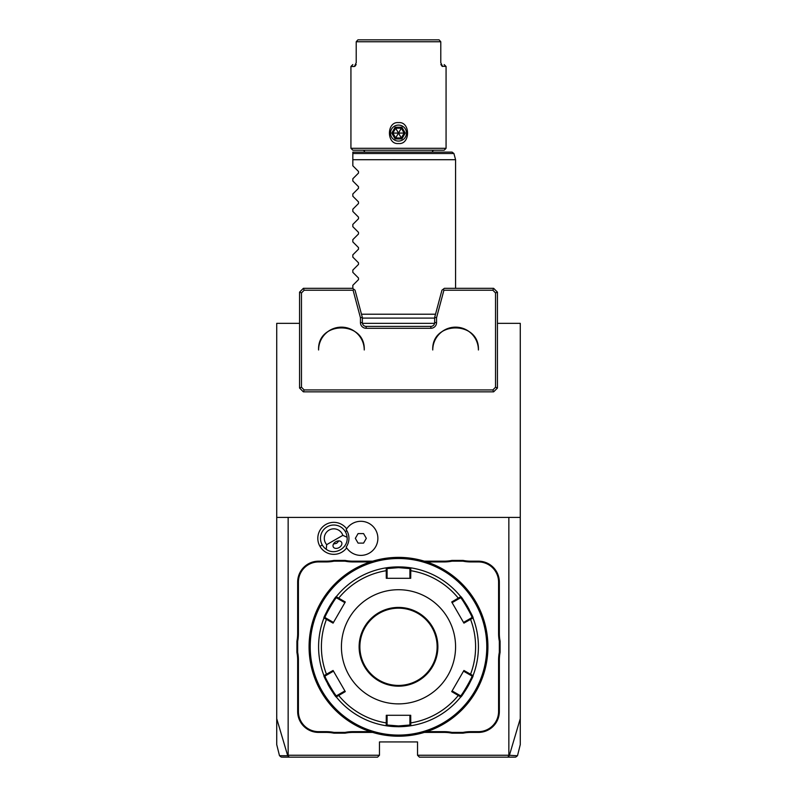 <?xml version="1.0" encoding="UTF-8"?>
<svg xmlns="http://www.w3.org/2000/svg" width="797" height="797" viewBox="0 0 797 797"><rect width="100%" height="100%" fill="white"/><g stroke="black" fill="none" stroke-linecap="round" stroke-linejoin="round"><path stroke-width="1.2" d="M281.341 757.15L279.498 755.705L276.728 744.597L276.728 323.343L299.562 323.343M362.426 323.343L434.574 323.343M497.438 323.343L520.272 323.343L520.272 718.655L509.293 755.695L507.659 757.15L419.431 757.15L417.528 755.247L417.528 741.927L379.472 741.927L379.472 755.247L288.145 755.247L288.145 517.412L520.272 517.412M515.659 757.15L517.502 755.705L520.272 744.597L520.272 718.655M508.855 517.412L508.855 755.247L516.785 755.705M508.855 755.247L417.528 755.247M326.69 544.65L342.83 535.335A9.514 9.514 0 0 0 329.051 530.105A9.514 9.514 0 0 0 326.69 544.65L326.242 549.302A13.32 13.32 0 0 1 322.277 545.009L319.956 546.343A15.99 15.99 0 0 1 325.046 524.964A15.99 15.99 0 0 1 346.675 528.839M319.956 546.343A15.99 15.99 0 0 0 346.675 547.848M326.242 561.935L326.242 561.178A39.192 39.192 0 0 0 333.923 560.421L334.003 561.178A39.96 39.96 0 0 1 326.242 561.935L318.591 561.935A20.164 20.164 0 0 0 298.417 582.109L297.66 582.109L297.66 633.515A39.192 39.192 0 0 1 296.902 641.206L296.902 652.394A39.192 39.192 0 0 1 297.66 660.075L297.66 711.482A20.931 20.931 0 0 0 318.591 732.413L326.242 732.413A39.192 39.192 0 0 1 333.923 733.18L345.111 733.18A39.192 39.192 0 0 1 352.802 732.413L372.687 732.413M297.66 582.109A20.931 20.931 0 0 1 318.591 561.178L326.242 561.178M333.923 560.421L345.111 560.421A39.192 39.192 0 0 0 352.802 561.178L372.687 561.178M444.198 561.178A39.192 39.192 0 0 0 451.889 560.421L451.959 561.178A39.96 39.96 0 0 1 444.198 561.935L444.198 561.178L424.313 561.178M451.889 560.421L463.077 560.421A39.192 39.192 0 0 0 470.758 561.178L478.409 561.178A20.931 20.931 0 0 1 499.34 582.109L499.34 633.515A39.192 39.192 0 0 0 500.098 641.206L500.098 652.394A39.192 39.192 0 0 0 499.34 660.075L499.34 711.482A20.931 20.931 0 0 1 478.409 732.413L470.758 732.413A39.192 39.192 0 0 0 463.077 733.18L451.889 733.18A39.192 39.192 0 0 0 444.198 732.413L424.313 732.413M276.728 718.655L287.707 755.695L288.145 755.247M276.728 517.412L288.145 517.412M280.215 755.705L287.707 755.705L289.341 757.15L377.569 757.15L379.472 755.247M289.341 757.15L282.228 757.15M286.013 757.15L301.933 757.15M363.562 757.15L364.598 757.15L363.562 757.15M495.067 757.15L510.977 757.15M514.942 757.15L507.659 757.15M432.402 757.15L433.438 757.15L432.402 757.15M303.368 391.845L304.155 389.942L301.465 387.242L299.562 388.039L303.368 391.845L493.632 391.845L497.438 388.039L495.535 387.242L492.845 389.942L493.632 391.845M495.535 387.242L495.535 292.927L497.438 292.14L493.632 288.335L444.357 288.335L441.956 290.178L434.654 317.445L434.654 322.586A3.806 3.806 0 0 1 430.848 326.391L366.152 326.391A3.806 3.806 0 0 1 362.346 322.586L362.346 317.445L360.443 317.694L353.091 290.238L353.848 289.251L352.643 288.335L303.368 288.335L304.155 290.238L353.091 290.238M304.155 389.942L492.845 389.942M299.562 388.039L299.562 292.14L301.465 292.927L301.465 387.242M304.155 290.238L301.465 292.927M495.535 292.927L492.845 290.238L443.909 290.238L436.557 317.694L436.557 322.586A5.709 5.709 0 0 1 430.848 328.294L366.152 328.294A5.709 5.709 0 0 1 360.443 322.586L360.443 317.694M364.249 349.983A22.834 22.834 0 0 0 341.425 327.188A22.834 22.834 0 0 0 318.591 349.983A22.834 22.834 0 0 1 341.425 327.149A22.834 22.834 0 0 1 364.249 349.983C365.614 320.573 317.226 320.573 318.591 349.983M478.409 349.983A22.834 22.834 0 0 0 455.575 327.188A22.834 22.834 0 0 0 432.751 349.983A22.834 22.834 0 0 1 455.575 327.149A22.834 22.834 0 0 1 478.409 349.983C479.774 320.573 431.386 320.573 432.751 349.983M362.346 317.445L355.044 290.178L353.848 289.251M434.654 317.445L436.557 317.694M497.438 292.14L497.438 388.039M493.632 288.335L492.845 290.238M443.152 289.251L443.909 290.238M303.368 288.335L299.562 292.14M346.197 547.101L346.177 547.061A15.123 15.123 0 0 0 346.177 529.636L346.197 529.597M346.177 547.061A17.046 17.046 0 0 0 371.84 551.355A17.046 17.046 0 0 0 371.84 525.333A17.046 17.046 0 0 0 346.177 529.636M355.332 538.344L358.082 543.106L363.571 543.106L366.321 538.344L363.571 533.591L358.082 533.591L355.332 538.344M322.277 545.009A13.32 13.32 0 0 1 327.149 526.807A13.32 13.32 0 0 1 347.084 537.268L342.83 535.335M326.242 549.302C334.85 555.818 348.419 547.977 347.084 537.268M339.133 547.569A4.752 3.367 150 0 0 341.574 542.279A4.752 3.367 150 0 0 335.766 541.741A4.752 3.367 150 0 0 333.335 547.031A4.752 3.367 150 0 0 339.133 547.569M333.465 544.042L336.663 543.285L338.914 540.894M298.417 582.109L298.417 633.515A39.96 39.96 0 0 1 297.66 641.276L296.902 641.206M334.003 561.178L345.041 561.178L345.111 560.421M370.286 561.935L352.802 561.935A39.96 39.96 0 0 1 345.041 561.178M444.198 561.935L426.714 561.935M451.959 561.178L462.997 561.178L463.077 560.421M500.098 641.206L499.34 641.276A39.96 39.96 0 0 1 498.583 633.515L498.583 582.109A20.164 20.164 0 0 0 478.409 561.935L470.758 561.935A39.96 39.96 0 0 1 462.997 561.178M499.34 641.276L499.34 652.315L500.098 652.394M463.077 733.18L462.997 732.413A39.96 39.96 0 0 1 470.758 731.656L478.409 731.656A20.164 20.164 0 0 0 498.583 711.482L498.583 660.075A39.96 39.96 0 0 1 499.34 652.315M462.997 732.413L451.959 732.413L451.889 733.18M426.714 731.656L444.198 731.656A39.96 39.96 0 0 1 451.959 732.413M345.111 733.18L345.041 732.413A39.96 39.96 0 0 1 352.802 731.656L370.286 731.656M345.041 732.413L334.003 732.413L333.923 733.18M296.902 652.394L297.66 652.315A39.96 39.96 0 0 1 298.417 660.075L298.417 711.482A20.164 20.164 0 0 0 318.591 731.656L326.242 731.656A39.96 39.96 0 0 1 334.003 732.413M297.66 652.315L297.66 641.276M399.118 557.372L399.745 557.382L399.118 557.372M400.373 557.392L401.001 557.402L400.373 557.392M398.5 557.372L398.5 557.372A89.423 89.423 0 0 0 309.077 646.795A89.423 89.423 0 0 0 398.5 736.219L398.5 736.219A89.423 89.423 0 0 0 487.923 646.795A89.423 89.423 0 0 0 398.5 557.372M399.118 736.219L399.745 736.209L399.118 736.219M400.373 736.199L401.001 736.189L400.373 736.199M487.923 646.168L487.913 645.54M487.903 644.843L487.894 644.285M397.882 557.372L397.255 557.382L397.882 557.372M396.627 557.392L395.999 557.402L396.627 557.392M397.882 736.219L397.255 736.209L397.882 736.219M396.627 736.199L395.999 736.189L396.627 736.199M309.087 645.55L309.077 646.178M309.077 647.423L309.087 648.051M309.097 648.748L309.106 649.306M398.5 558.518A88.288 88.288 0 0 0 310.212 646.795A88.288 88.288 0 0 0 398.5 735.083A88.288 88.288 0 0 0 486.788 646.795A88.288 88.288 0 0 0 398.5 558.518M410.774 725.758A79.909 79.909 0 0 0 410.794 725.758L398.5 726.705A79.909 79.909 0 0 0 410.475 725.808M473.019 675.647A79.909 79.909 0 0 0 473.029 675.627C474.364 675.368 461.204 698.182 460.736 696.927A79.909 79.909 0 0 0 460.746 696.907M460.945 696.658A79.909 79.909 0 0 0 464.183 692.314M464.541 691.786A79.909 79.909 0 0 0 464.91 691.248A79.909 79.909 0 0 0 465.657 690.112M466.036 689.515A79.909 79.909 0 0 0 469.284 683.886M469.602 683.268A79.909 79.909 0 0 0 470.071 682.342M460.746 596.684A79.909 79.909 0 0 0 460.736 596.674C461.184 595.389 474.354 618.193 473.029 617.964A79.909 79.909 0 0 0 473.019 617.944M469.274 609.685A79.909 79.909 0 0 0 466.016 604.046M465.637 603.459A79.909 79.909 0 0 0 465.269 602.881A79.909 79.909 0 0 0 464.521 601.785M464.173 601.257A79.909 79.909 0 0 0 461.124 597.152M399.207 566.886A79.909 79.909 0 0 0 398.5 566.886L410.794 567.833A79.909 79.909 0 0 0 410.774 567.833M410.425 567.783A79.909 79.909 0 0 0 406.46 567.285M406.42 567.275A79.909 79.909 0 0 0 402.854 567.006M402.714 566.996A79.909 79.909 0 0 0 401.329 566.936M400.632 566.916A79.909 79.909 0 0 0 399.925 566.896M460.527 695.791L460.736 696.927A79.909 79.909 0 0 1 411.382 725.659A79.909 79.909 0 0 1 410.794 725.758L409.917 725.001L398.5 725.947L387.083 725.001L387.083 715.288L386.286 715.288L410.714 715.288L410.794 725.758L409.917 725.001L409.917 722.72L410.704 722.919A77.09 77.09 0 0 0 458.315 695.432L458.544 694.645L452.108 690.929L451.71 691.617L463.924 670.466L473.029 675.627L471.934 676.015C473.209 675.846 461.035 696.947 460.527 695.791L458.544 694.645M471.934 617.575L473.029 617.964A79.909 79.909 0 0 1 473.029 675.627L471.934 676.015L469.961 674.87L470.529 674.282A77.09 77.09 0 0 0 470.529 619.309L469.961 618.721L463.525 622.437L463.924 623.124L451.71 601.974L460.736 596.674L460.527 597.81C461.025 596.634 473.209 617.735 471.934 617.575L469.961 618.721M323.981 617.944A79.909 79.909 0 0 0 323.971 617.964C322.636 618.233 335.796 595.419 336.264 596.674L338.685 598.168A77.09 77.09 0 0 1 386.296 570.682L387.083 570.871L387.083 568.59L398.5 567.643L409.917 568.59L410.794 567.833A79.909 79.909 0 0 1 460.736 596.674L460.527 597.81L458.544 598.946L458.315 598.168A77.09 77.09 0 0 0 410.704 570.682L409.917 570.871L409.917 578.303L410.714 578.303L386.286 578.303L386.206 567.833L398.5 566.886A79.909 79.909 0 0 0 386.525 567.783M410.794 567.833L410.714 578.303M409.917 568.59L409.917 570.871M473.029 617.964L463.924 623.124M460.736 696.927L451.71 691.617M397.793 726.705A79.909 79.909 0 0 0 398.5 726.705L386.206 725.758A79.909 79.909 0 0 1 385.618 725.659A79.909 79.909 0 0 1 336.264 696.927C335.816 698.202 322.646 675.398 323.971 675.627A79.909 79.909 0 0 0 323.981 675.647M386.226 567.833A79.909 79.909 0 0 0 386.206 567.833L387.083 568.59L385.618 567.932A79.909 79.909 0 0 1 386.206 567.833M385.618 567.932A79.909 79.909 0 0 0 336.264 596.674A79.909 79.909 0 0 0 336.254 596.684M336.055 596.933A79.909 79.909 0 0 0 332.817 601.277M332.459 601.805A79.909 79.909 0 0 0 332.09 602.343A79.909 79.909 0 0 0 331.343 603.478M330.964 604.076A79.909 79.909 0 0 0 327.716 609.705M327.398 610.323A79.909 79.909 0 0 0 326.929 611.249M327.726 683.916A79.909 79.909 0 0 0 330.984 689.544M331.363 690.132A79.909 79.909 0 0 0 331.731 690.71M331.751 690.74A79.909 79.909 0 0 0 332.479 691.816M332.827 692.334A79.909 79.909 0 0 0 335.876 696.439M336.254 696.907A79.909 79.909 0 0 0 336.264 696.927L336.473 695.791C335.975 696.957 323.791 675.856 325.066 676.015L333.475 671.154L333.076 670.466L345.29 691.617L336.264 696.927L336.473 695.791L338.456 694.645L338.685 695.432A77.09 77.09 0 0 0 386.296 722.919L387.083 722.72M336.264 696.927L336.633 697.385A79.909 79.909 0 0 0 385.618 725.659L386.206 725.758A79.909 79.909 0 0 0 386.226 725.758M386.575 725.808A79.909 79.909 0 0 0 390.54 726.306M390.58 726.316A79.909 79.909 0 0 0 394.146 726.585M394.286 726.595A79.909 79.909 0 0 0 395.671 726.655M396.368 726.675A79.909 79.909 0 0 0 397.075 726.695M325.066 676.015L323.971 675.627A79.909 79.909 0 0 1 323.971 617.964L325.066 617.575C323.791 617.745 335.965 596.644 336.473 597.81L344.892 602.662L345.29 601.974L333.076 623.124L323.971 617.964L325.066 617.575L327.039 618.721L326.471 619.309A77.09 77.09 0 0 0 326.471 674.282L327.039 674.87M323.761 675.079L323.971 675.627L333.076 670.466M336.264 596.674L336.473 597.81M345.29 601.974L338.685 598.168L338.456 598.946M398.5 703.881A57.075 57.075 0 0 0 455.575 646.795A57.075 57.075 0 0 0 398.5 589.72A57.075 57.075 0 0 0 341.425 646.795A57.075 57.075 0 0 0 398.5 703.881M451.71 601.974L452.108 602.662L458.544 598.946M463.924 670.466L463.525 671.154L469.961 674.87M410.714 715.288L409.917 715.288L409.917 722.72M386.206 725.758L387.083 725.001L386.206 725.758L386.286 715.288M338.456 694.645L344.892 690.929L345.29 691.617M333.076 623.124L333.475 622.437L327.039 618.721M386.286 578.303L387.083 578.303L387.083 570.871M398.5 608.171A38.625 38.625 0 0 0 359.875 646.795A38.625 38.625 0 0 0 398.5 685.42A38.625 38.625 0 0 0 437.125 646.795A38.625 38.625 0 0 0 398.5 608.171M361.479 314.217L435.521 314.217M398.5 159.719L455.575 159.709L352.832 159.719L352.832 154.06M438.629 159.709L409.877 159.709M352.832 157.417L352.832 157.985M395.432 159.709L392.283 159.709M389.743 159.709L359.527 159.709M358.461 159.709L357.684 159.709M352.832 153.512L352.832 152.107L452.078 152.107L453.921 153.512L352.832 153.512M352.832 288.484L352.832 285.296L358.501 279.627L358.501 278.014L352.832 272.345L352.832 270.073L358.501 264.405L358.501 262.791L352.832 257.132L352.832 254.851L358.501 249.192L358.501 247.578L352.832 241.909L352.832 239.638L358.501 233.969L358.501 232.355L352.832 226.687L352.832 224.415L358.501 218.747L358.501 217.133L352.832 211.464L352.832 209.193L358.501 203.524L358.501 201.91L352.832 196.241L352.832 193.97L358.501 188.301L358.501 186.687L352.832 181.019L352.832 178.747L358.501 173.079L358.501 171.465L352.832 165.796L352.832 159.719M364.637 152.107A1.903 1.903 0 0 0 362.735 150.205M432.363 152.107A1.903 1.903 0 0 1 434.265 150.205M444.168 150.205L352.832 150.205L350.929 148.302L446.071 148.302L444.168 150.205M444.168 64.587L446.071 66.49L441.877 66.131M446.071 66.49L446.071 148.302M441.169 64.946L442.594 66.49L440.781 62.684L440.781 41.753L356.219 41.753L356.219 62.684L354.406 66.49L350.929 66.49L350.929 148.302M355.123 66.131L355.831 64.946M398.5 122.618C410.575 121.343 410.575 144.815 398.5 143.54C386.425 144.815 386.425 121.343 398.5 122.618M440.831 64.587C445.264 64.587 445.264 64.587 440.831 64.587M356.169 64.587C351.736 64.587 351.736 64.587 356.169 64.587M439.087 39.85L440.781 41.753L439.087 39.85L357.913 39.85L356.219 41.753L357.913 39.85M352.832 64.587L350.929 66.49L351.587 66.49M440.781 41.753L440.781 62.684M356.219 62.684L356.219 41.753M398.5 141.069A7.99 7.99 0 0 0 406.49 133.079A7.99 7.99 0 0 0 398.5 125.089A7.99 7.99 0 0 0 390.51 133.079A7.99 7.99 0 0 0 398.5 141.069M401.877 127.231L395.123 127.231L391.755 133.079L395.123 138.927L395.691 137.951L401.309 137.951L404.129 133.079L401.309 128.207L395.691 128.207L392.871 133.079L395.691 137.951L398.5 133.079L405.245 133.079L401.877 127.231L398.5 133.079L401.877 138.927L405.245 133.079M391.755 133.079L398.5 133.079L395.123 127.231M360.443 322.586L362.346 322.586M366.152 328.294L366.152 326.391M430.848 328.294L430.848 326.391M436.557 322.586L434.654 322.586M345.34 531.689L346.914 530.782M298.417 633.515L297.66 633.515M318.591 561.935L318.591 561.178M352.802 561.935L352.802 561.178M470.758 561.935L470.758 561.178M478.409 561.935L478.409 561.178M498.583 582.109L499.34 582.109M498.583 633.515L499.34 633.515M498.583 660.075L499.34 660.075M498.583 711.482L499.34 711.482M478.409 731.656L478.409 732.413M470.758 731.656L470.758 732.413M444.198 731.656L444.198 732.413M352.802 731.656L352.802 732.413M326.242 731.656L326.242 732.413M318.591 731.656L318.591 732.413M298.417 711.482L297.66 711.482M298.417 660.075L297.66 660.075M398.5 726.705L398.5 725.947M398.5 566.886L398.5 567.643M398.5 686.177A39.382 39.382 0 0 0 437.882 646.795A39.382 39.382 0 0 0 398.5 607.414A39.382 39.382 0 0 0 359.118 646.795A39.382 39.382 0 0 0 398.5 686.177M395.123 138.927L401.877 138.927M473.029 675.627L473.239 675.079M410.794 725.758L411.382 725.659M323.971 617.964L323.761 618.512M362.346 318.093L434.654 318.093M453.921 153.512L455.575 159.709L455.575 288.335"/></g></svg>
